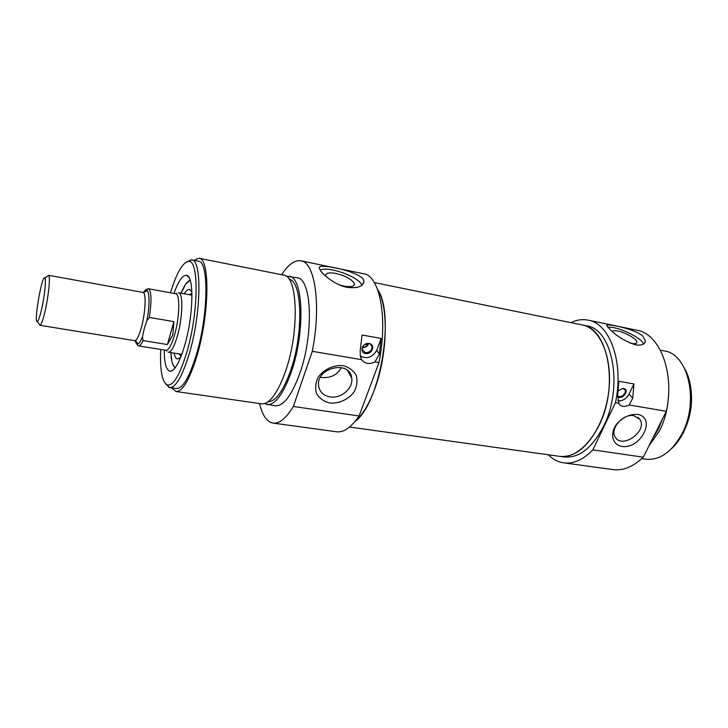 <?xml version="1.0" encoding="UTF-8"?>
<svg xmlns="http://www.w3.org/2000/svg" width="728" height="728" viewBox="0 0 728 728"><rect width="100%" height="100%" fill="white"/><g stroke="black" fill="none" stroke-linecap="round" stroke-linejoin="round"><path stroke-width="1.09" d="M633.879 415.67L639.885 419.419C648.066 431.076 621.73 449.704 615.151 436.936C609.655 428.774 623.186 413.313 633.879 415.67M637.491 414.378C629.52 414.023 622.458 417.408 616.279 424.551C609.709 434.161 612.476 444.69 621.776 446.428C640.868 449.531 656.893 417.581 637.491 414.378M633.961 383.965L632.759 398.098L629.192 404.986C624.697 407.225 621.293 406.861 618.991 403.885L617.617 395.477L618.855 381.245L633.961 383.965L629.01 394.221C626.289 398.908 622.549 401.128 617.799 400.891M570.87 322.622C576.685 319.847 582.455 319.019 588.169 320.156C609.9 323.396 624.224 362.753 615.451 402.666L618.636 403.203M615.451 402.666L592.856 449.868C583.183 459.787 573.446 464.109 563.627 462.844C557.894 461.989 552.761 459.295 548.23 454.763M563.627 462.844L612.885 469.578C623.177 470.916 633.315 466.785 643.297 457.184L592.856 449.868M643.297 457.184L666.329 411.284C675.02 372.39 659.623 333.715 636.854 330.212L588.169 320.156M629.192 404.986L666.329 411.284M617.517 396.25C621.576 401.119 630.521 389.799 623.605 388.515L622.54 388.47L618.199 390.863M622.631 388.461L624.897 389.689C627.363 393.065 620.229 398.88 617.59 395.65M609.809 329.256L606.906 325.753C603.967 322.914 633.051 328.055 642.87 336.017L645.481 341.159C644.881 344.444 641.523 345.664 635.389 344.817C624.979 341.277 616.452 336.09 609.809 329.256M643.497 344.08C641.823 337.628 616.389 325.707 607.971 327.345M630.184 343.197L630.885 343.343C634.78 344.062 636.782 343.671 636.882 342.169C637.1 339.175 625.707 332.523 617.981 331.085C614.96 330.494 613.021 330.603 612.175 331.404M349.558 427.027L559.668 456.356C578.824 459.623 601.901 432.778 607.925 397.069C614.177 361.397 601.41 328.337 582.273 324.952L586.659 325.844C612.503 328.674 623.732 386.641 603.658 426.08C592.219 448.048 579.033 458.349 564.1 456.975L559.668 456.356C574.529 457.721 587.669 447.392 599.089 425.361C619.119 385.822 607.998 327.755 582.273 324.952L582.191 324.934M652.716 438.411L658.358 429.165L662.726 418.473M649.012 445.8L659.677 430.539C664.719 420.356 667.612 409.282 668.368 397.315M641.778 458.64L645.727 459.204C659.641 460.569 671.68 452.188 681.827 434.07C699.481 401.82 688.333 353.817 664.346 350.932L660.36 350.141M684.902 369.087L685.312 369.851C694.139 386.24 693.265 413.786 683.064 433.115C679.879 439.266 676.121 444.371 671.789 448.43L671.225 448.949M681.126 436.618L683.51 432.396C691.1 416.735 693.311 400.6 690.135 384.002M39.239 324.078L40.14 325.27C41.405 324.424 43.025 319.82 44.99 311.457C48.485 296.533 50.532 276.44 48.721 275.411L47.456 276.249M41.551 309.473C39.84 316.789 38.447 320.839 37.355 321.603C33.361 324.16 41.969 274.128 44.872 277.941C46.401 278.888 44.581 296.433 41.551 309.473M144.226 328.738L146.847 320.702L149.349 317.435L173.901 321.649L167.431 344.544L143.052 340.586L142.451 336.855L144.226 328.738M173.901 321.649L172.809 334.853L167.431 344.544M166.821 351.087L165.948 350.295C168.623 350.295 171.471 345.245 174.493 335.135C179.67 317.626 180.244 293.712 175.676 293.739L176.722 293.293M168.132 352.161L168.277 352.197C171.116 352.206 174.138 346.901 177.323 336.281C182.792 317.863 183.356 292.692 178.515 292.729L178.36 292.702M320.393 377.377C330.084 378.551 337.082 375.284 341.387 367.558M330.002 396.924C323.232 395.586 319.419 391.764 318.555 385.449C316.298 367.294 350.123 359.914 351.706 378.05C353.535 388.115 341.013 398.971 330.002 396.924M329.784 403.03C339.093 403.822 348.694 399.344 354.254 391.637C357.029 386.122 357.675 380.689 356.192 375.32C353.408 370.525 349.058 367.312 343.161 365.674C333.715 364.719 323.824 369.287 318.227 377.204C315.479 382.855 314.933 388.352 316.58 393.702C319.501 398.416 323.905 401.528 329.784 403.03M381.135 338.447L379.315 354.236L374.993 361.934C369.324 364.591 364.874 363.836 361.661 359.678L360.351 356.438L360.169 350.923L362.044 335.007L381.135 338.447L376.804 350.186C372.681 357.33 367.176 359.295 360.278 356.092M281.645 274.72C288.288 264.482 294.713 259.841 300.937 260.815C315.033 262.216 321.458 305.296 312.285 351.315L361.661 359.678M312.285 351.315L293.357 406.461C286.131 418.345 279.352 423.887 273.027 423.086C266.867 421.885 262.371 415.379 259.532 403.549M273.027 423.086L336.527 431.777C343.716 432.687 351.233 427.427 359.086 415.988L293.357 406.461M359.086 415.988L378.969 362.608C388.07 317.936 379.688 275.63 363.709 273.783L300.937 260.815M374.993 361.934L378.969 362.608M365.483 353.544C372.081 354.736 375.812 344.626 369.16 343.489C362.517 342.269 358.822 352.461 365.483 353.544M367.203 343.489C369.797 343.352 371.407 344.389 372.026 346.592C371.917 350.568 369.706 352.598 365.392 352.661L362.071 349.513L362.899 346.091M367.776 343.452L368.168 344.772L367.594 345.045L364.582 344.517M362.235 347.447C364.701 347.793 366.675 346.901 368.168 344.772M367.576 343.807L366.557 343.625M367.594 345.045C366.202 346.837 364.473 347.484 362.408 346.983M320.184 270.061L319.465 268.532C315.097 262.271 355.746 270.37 363.045 278.824L363.918 281.026C363.6 286.423 357.976 288.525 347.056 287.342C335.408 285.158 323.114 275.12 320.184 270.061C328.929 265.875 359.414 277.022 361.898 285.276M325.68 276.149L325.58 275.785C325.525 273.009 329.029 272.245 336.063 273.491C346.128 276.058 352.234 279.488 354.372 283.802C354.445 286.514 350.996 287.269 344.044 286.095L339.075 284.766M374.301 390.035C368.55 405.032 362.089 415.551 354.909 421.612C379.971 404.167 395.386 314.25 377.577 289.471C388.852 306.579 387.615 355.774 374.301 390.035M363.909 281.072L362.68 284.548M286.204 276.221L297.179 277.805C311.702 278.314 314.05 333.588 299.872 373.218C291.782 395.422 283.538 406.279 275.157 405.805L264.328 403.649M289.061 276.194C303.33 276.631 305.441 332.068 291.364 371.871C283.329 394.157 275.202 405.077 266.967 404.622M289.071 279.188C302.247 280.999 303.831 333.115 290.681 370.388C283.301 391.009 275.748 401.483 268.022 401.801M193.684 260.278L198.926 258.24L283.62 275.111C297.716 275.512 299.663 331.049 285.658 370.962C277.668 393.311 269.606 404.268 261.479 403.831L176.003 391.509L171.772 387.851M198.926 258.24C210.201 257.958 209.528 315.088 196.678 356.784C189.371 380.116 182.473 391.7 176.003 391.509M191.591 259.86L198.325 261.197C209.109 260.952 208.454 315.479 196.196 355.282C189.216 377.614 182.628 388.697 176.431 388.524L169.624 387.542C175.694 387.687 182.191 376.558 189.125 354.154C201.283 314.214 202.138 259.559 191.591 259.86L186.605 261.898M165.647 383.965L169.624 387.542M170.488 292.793C176.567 272.927 182.564 262.49 188.479 261.461C199.181 259.177 198.68 313.076 186.641 352.762C179.634 375.402 173.164 386.14 167.231 384.985C162.016 382.009 159.86 370.17 160.752 349.458M164.228 350.013C164.301 363.399 166.284 370.488 170.17 371.28C174.711 370.916 179.507 362.453 184.548 345.891C193.411 316.462 194.321 276.094 186.668 275.375C182.737 274.784 178.487 280.799 173.947 293.42M174.957 368.068L172.491 363.6M186.259 283.374L190.081 279.98M190.135 280.134L189.644 280.38M174.056 353.116C174.793 356.729 175.948 358.695 177.523 358.995L180.617 357.448M191.874 291.882L189.489 289.389C187.906 289.143 186.159 290.599 184.248 293.784M191.919 293.102L189.271 294.704M179.106 353.917L181.063 356.311M632.759 398.098L629.01 394.221M48.503 275.293L142.979 292.419C146.41 292.319 145.564 312.631 141.378 327.582C138.93 336.245 136.7 340.595 134.68 340.64L39.904 325.307M149.349 317.435C151.806 300.409 151.469 290.845 148.348 288.734L146.81 289.225C146.164 290.39 147.065 288.024 143.553 292.465C148.794 283.092 150.996 300 146.847 320.702M142.451 336.855C139.084 344.972 136.691 346.282 135.262 340.795L137.274 344.999L138.511 345.9C139.812 346.073 141.332 344.299 143.052 340.586M136.236 341.396L136.755 343.652M379.315 354.236L376.804 350.186M170.852 352.607C171.271 361.043 172.718 366.084 175.211 367.74M190.208 280.371C187.314 281.108 184.266 285.385 181.063 293.193L185.704 284.138L190.144 280.171M191.946 294.285L190.208 294.876M180.043 354.063L181.49 355.2M637.828 417.253L639.885 419.419M624.215 388.98L624.897 389.689M644.444 343.343L645.481 341.168M636.409 343.152L636.882 342.169M37.355 321.603L40.14 325.27M44.872 277.941L48.721 275.411M134.68 340.64C137.264 342.287 137.956 343.288 136.746 343.652L135.299 340.813M142.979 292.419C145.964 291.728 146.947 291.018 145.928 290.272L143.48 292.665M175.676 293.739L148.348 288.734M165.948 350.295L138.511 345.9M191.955 295.195L178.515 292.729M181.8 354.345L168.277 352.197M347.538 370.525L351.706 378.05M370.643 344.353L372.026 346.592M354.372 283.802L353.744 285.594M167.231 384.985L168.96 387.369M188.479 261.461L190.9 259.796M188.834 277.25L186.668 275.375M172.9 370.206L170.17 371.28M175.075 367.913L172.791 364.464L171.853 361.224L170.843 352.598M374.329 282.582L582.273 324.952"/></g></svg>
